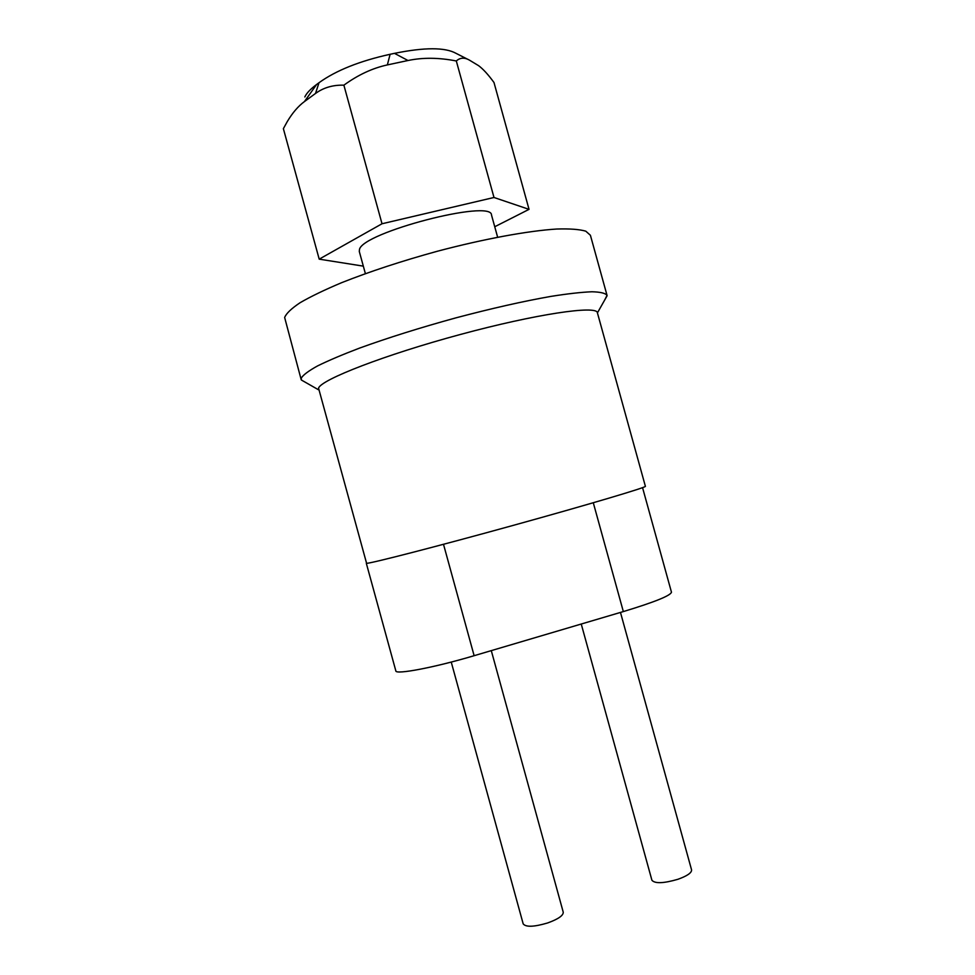 <?xml version="1.0" encoding="UTF-8"?>
<svg xmlns="http://www.w3.org/2000/svg" width="975" height="975" viewBox="0 0 975 975"><rect width="100%" height="100%" fill="white"/><g stroke="black" fill="none" stroke-linecap="round" stroke-linejoin="round"><path stroke-width="1.46" d="M301.178 379.616L284.639 317.472C286.297 313.402 291.476 308.466 300.142 302.689C310.83 296.485 324.675 289.819 341.664 282.665C369.817 271.525 401.724 261.044 437.397 251.233C484.027 238.899 528.023 230.843 556.737 229.027C569.802 228.613 579.479 229.332 585.78 231.173L590.411 235.28L607.035 295.376C605.438 293.17 600.381 291.976 591.874 291.769C581.368 292.195 567.73 293.731 550.948 296.388C523.124 301.287 491.4 308.466 455.764 317.899C420.079 327.722 388.038 337.777 359.629 348.075C342.457 354.607 328.417 360.567 317.497 365.954C308.587 370.89 303.176 374.936 301.263 378.105L301.312 379.97L305.589 382.419M604.683 300.032L607.035 295.376M642.549 487.646L671.47 592.203C670.556 595.652 654.517 602.111 623.342 611.581L474.13 655.7C434.631 667.485 395.46 674.907 395.838 670.898L366.332 563.355M318.545 388.148L366.6 563.343C371.475 563.294 437.348 546.353 513.057 525.428C588.79 504.502 647.12 487.134 645.389 486.318L597.383 312.731C596.773 305.138 536.177 313.974 460.444 334.449C384.698 354.851 321.08 379.616 318.545 388.148M497.628 237.193L491.522 215.097C492.241 198.705 361.871 232.598 359.458 249.576L359.3 251.513L365.381 273.622M363.322 266.138L319.203 259.155L382.017 223.762L493.996 197.486L529.035 209.357L494.739 226.748M493.996 197.486L456.312 60.974C460.151 57.525 464.587 57.281 469.633 60.255L478.628 65.691C483.125 69.03 488.243 74.624 493.984 82.497L529.035 209.357M456.312 60.974C438.872 57.562 422.772 57.403 407.989 60.511L387.355 64.923C372.523 68.128 358.044 74.88 343.883 85.178C332.987 84.849 323.529 87.616 315.51 93.466L304.456 101.558C298.252 106.129 292.537 112.783 287.308 121.522L283.372 128.663L319.203 259.155M343.883 85.178L382.017 223.762M304.822 96.976C306.479 93.259 310.416 89.091 316.631 84.472L318.996 82.729C335.985 70.48 359.69 61.011 390.11 54.283L394.473 53.357C424.539 47.251 445.063 47.251 456.068 53.357L467.573 59.207M491.29 650.63L563.258 912.247C563.306 915.598 558.102 919.169 547.633 922.959C534.008 926.981 525.854 927.286 523.185 923.873L451.242 662.062M620.478 612.434L691.58 869.907C691.726 872.832 687.156 875.964 677.881 879.304C663.609 883.423 654.956 883.752 651.922 880.267L581.246 624.037M474.13 655.7L443.503 544.306M623.342 611.581L593.288 502.747M316.631 84.472L304.456 101.558M315.51 93.466L318.996 82.729M390.11 54.283L387.355 64.923M407.989 60.511L394.473 53.357M597.419 312.89L607.108 295.742M318.411 389.732L301.312 379.97"/></g></svg>
